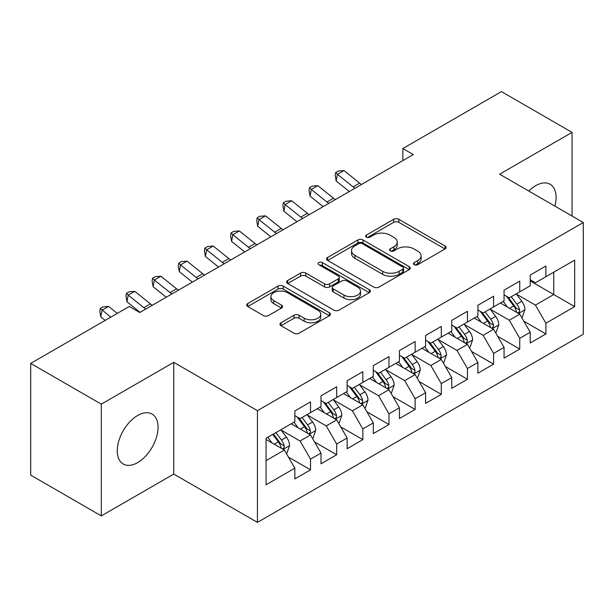 <?xml version="1.0" encoding="UTF-8"?>
<svg xmlns="http://www.w3.org/2000/svg" width="614" height="614" viewBox="0 0 614 614"><rect width="100%" height="100%" fill="white"/><g stroke="black" fill="none" stroke-linecap="round" stroke-linejoin="round"><path stroke-width="0.92" d="M414.166 264.688A2.54 1.466 0 0 0 417.758 264.688L445.035 248.946A3.63 2.095 0 0 0 446.102 247.465A3.63 2.095 0 0 0 445.035 245.976L398.831 219.305A3.63 2.095 0 0 0 393.697 219.305L366.42 235.047A2.54 1.466 0 0 0 365.675 236.083A2.54 1.466 0 0 0 366.42 237.127A2.54 1.466 0 0 0 370.012 237.127L373.542 235.085A11.62 6.708 0 0 1 389.974 235.085L393.827 237.311A11.62 6.708 0 0 1 397.227 242.054A11.62 6.708 0 0 1 393.827 246.797L390.297 248.831A2.54 1.466 0 0 0 389.552 249.867A2.54 1.466 0 0 0 390.297 250.911A2.54 1.466 0 0 0 393.889 250.911L397.419 248.87A11.62 6.708 0 0 1 413.844 248.87L417.697 251.095A11.62 6.708 0 0 1 421.097 255.838A11.62 6.708 0 0 1 417.697 260.582L414.166 262.615A2.54 1.466 0 0 0 413.422 263.652A2.54 1.466 0 0 0 414.166 264.688L414.166 262.615M137.666 462.595A28.85 16.655 120 0 0 156.509 437.176A28.85 16.655 120 0 0 152.088 414.059A28.85 16.655 120 0 0 137.666 415.486A28.85 16.655 120 0 0 118.817 440.906A28.85 16.655 120 0 0 123.237 464.023A28.85 16.655 120 0 0 137.666 462.595M554.895 206.12A28.85 16.655 120 0 0 550.129 184.254A28.85 16.655 120 0 0 535.7 185.681A28.85 16.655 120 0 0 528.8 191.054M281.005 322.749A3.63 2.095 0 0 0 279.938 324.23A3.63 2.095 0 0 0 281.005 325.712L293.968 333.202A3.63 2.095 0 0 0 299.102 333.202L329.388 315.711A3.63 2.095 0 0 0 330.455 314.23A3.63 2.095 0 0 0 329.388 312.749L283.184 286.07A3.63 2.095 0 0 0 278.05 286.07L247.757 303.554A3.63 2.095 0 0 0 246.698 305.043A3.63 2.095 0 0 0 247.757 306.524L263.421 315.565A3.63 2.095 0 0 0 268.556 315.565L281.519 308.074A3.63 2.095 0 0 0 282.578 306.593A3.63 2.095 0 0 0 281.519 305.112L273.752 300.63A9.709 5.61 0 0 1 270.904 296.669A9.709 5.61 0 0 1 276.899 291.489A9.709 5.61 0 0 1 287.482 292.701L317.906 310.262A9.709 5.61 0 0 1 320.746 314.23A9.709 5.61 0 0 1 314.752 319.41A9.709 5.61 0 0 1 304.168 318.19L299.102 315.266A3.63 2.095 0 0 0 293.968 315.266L281.005 322.749L281.005 325.712M101.31 404.158L101.31 515.898L173.754 474.069L173.754 362.337L101.31 404.158L30.7 363.396L129.293 306.47L139.754 312.511L413.306 154.575L402.845 148.534L402.845 160.615M173.754 362.337L257.443 410.651L583.3 222.521L583.3 334.254L257.443 522.384L257.443 410.651M572.056 216.028L572.056 132.378L499.612 174.207L583.3 222.521M572.056 132.378L501.446 91.616L402.845 148.534M373.803 287.106A3.63 2.095 0 0 0 378.938 287.106L409.223 269.615A3.63 2.095 0 0 0 410.29 268.134A3.63 2.095 0 0 0 409.223 266.653L363.02 239.974A3.63 2.095 0 0 0 357.885 239.974L327.592 257.466A3.63 2.095 0 0 0 326.533 258.947A3.63 2.095 0 0 0 327.592 260.428L373.803 287.106M319.756 265.24A2.54 1.466 0 0 1 322.335 265.601L322.335 262.577L369.306 289.701A3.63 2.095 0 0 1 370.372 291.182A3.63 2.095 0 0 1 369.306 292.663L339.02 310.154A3.63 2.095 0 0 1 333.886 310.154L287.674 283.476L287.674 280.514A3.63 2.095 0 0 0 286.615 281.995A3.63 2.095 0 0 0 287.674 283.476M287.674 280.514L300.637 273.03A3.63 2.095 0 0 1 305.772 273.03L324.514 283.845A3.63 2.095 0 0 0 329.649 283.845L338.245 278.879A3.63 2.095 0 0 0 339.312 277.398A3.63 2.095 0 0 0 338.245 275.916L318.735 264.657A2.54 1.466 0 0 1 317.991 263.613A2.54 1.466 0 0 1 319.564 262.262A2.54 1.466 0 0 1 322.335 262.577M530.212 280.951L553.751 294.543L553.751 272.194L574.673 260.121L545.9 276.73L545.9 266.008L530.212 275.064L530.212 285.786L519.751 291.827L519.751 281.105L504.056 290.161L504.056 300.883L493.595 306.923L493.595 296.201L477.907 305.265L477.907 315.98L467.446 322.02L467.446 311.306L451.75 320.362L451.75 331.084L441.289 337.124L441.289 326.402L425.602 335.459L425.602 346.181L415.141 352.221L415.141 341.499L399.445 350.563L399.445 361.278L388.984 367.318L388.984 356.596L373.297 365.66L373.297 376.382L362.836 382.422L362.836 371.7L347.14 380.757L347.14 391.479L336.679 397.519L336.679 386.797L320.992 395.853L320.992 406.575L310.531 412.616L310.531 401.894L294.843 410.958L294.843 421.68L266.069 438.289L266.069 484.791L294.843 468.183L284.382 450.062L266.069 439.494M574.673 260.121L574.673 306.624L545.9 323.233L535.439 305.112L516.481 294.167M523.803 321.191L545.9 333.955L545.9 323.233M545.9 333.955L530.212 343.011L530.212 332.289L519.751 338.329L509.29 320.209L490.325 309.264M497.655 336.295L519.751 349.051L519.751 338.329M519.751 349.051L504.056 358.108L504.056 347.394L493.595 353.426L483.134 335.313L464.176 324.361M471.498 351.392L493.595 364.148L493.595 353.426M493.595 364.148L477.907 373.212L477.907 362.49L467.446 368.53L456.985 350.41L438.02 339.465M445.35 366.489L467.446 379.252L467.446 368.53M467.446 379.252L451.75 388.309L451.75 377.587L441.289 383.627L430.828 365.507L411.871 354.562M419.193 381.586L441.289 394.349L441.289 383.627M441.289 394.349L425.602 403.406L425.602 392.684L415.141 398.724L404.68 380.611L385.715 369.659M393.044 396.69L415.141 409.446L415.141 398.724M415.141 409.446L399.445 418.502L399.445 407.788L388.984 413.828L378.523 395.708L359.566 384.763M366.888 411.787L388.984 424.543L388.984 413.828M388.984 424.543L373.297 433.607L373.297 422.885L362.836 428.925L352.375 410.804L333.417 399.86M340.739 426.884L362.836 439.647L362.836 428.925M362.836 439.647L347.14 448.704L347.14 437.982L336.679 444.022L326.218 425.901L307.261 414.957M314.583 441.988L336.679 454.744L336.679 444.022M336.679 454.744L320.992 463.8L320.992 453.086L310.531 459.118L300.069 441.005L281.112 430.053M288.434 457.085L310.531 469.84L310.531 459.118M310.531 469.84L294.843 478.905L294.843 468.183M294.843 415.64L300.069 418.656L310.531 412.616M266.069 460.63L284.382 450.062M320.992 400.535L326.218 403.559L336.679 397.519M300.069 441.005L310.531 434.965L291.174 423.79M320.992 453.086L310.531 434.965M347.14 385.438L352.375 388.462L362.836 382.422M326.218 425.901L336.679 419.869L317.331 408.694M347.14 437.982L336.679 419.869M373.297 370.342L378.523 373.358L388.984 367.318M352.375 410.804L362.836 404.764L343.479 393.589M373.297 422.885L362.836 404.764M399.445 355.237L404.68 358.261L415.141 352.221M378.523 395.708L388.984 389.667L369.636 378.493M399.445 407.788L388.984 389.667M425.602 340.141L430.828 343.165L441.289 337.124M404.68 380.611L415.141 374.571L395.784 363.396M425.602 392.684L415.141 374.571M451.75 325.044L456.985 328.06L467.446 322.02M430.828 365.507L441.289 359.466L421.941 348.299M451.75 377.587L441.289 359.466M477.907 309.947L483.134 312.963L493.595 306.923M456.985 350.41L467.446 344.37L448.09 333.195M477.907 362.49L467.446 344.37M504.056 294.843L509.29 297.867L519.751 291.827M483.134 335.313L493.595 329.273L474.246 318.098M504.056 347.394L493.595 329.273M530.212 279.746L535.439 282.762L545.9 276.73M509.29 320.209L519.751 314.168L500.395 303.001M530.212 332.289L519.751 314.168M30.7 363.396L30.7 475.129L101.31 515.898M173.754 474.069L257.443 522.384M535.439 305.112L553.751 294.543L574.673 306.624M415.187 265.048L417.697 263.598A11.62 6.708 0 0 0 421.097 258.855L421.097 255.838M397.227 242.054L397.227 245.07A11.62 6.708 0 0 1 393.827 249.814L391.31 251.264M444.989 248.969L398.831 222.322A3.63 2.095 0 0 0 393.697 222.322L367.433 237.48M409.177 269.646L363.02 242.998A3.63 2.095 0 0 0 357.885 242.998L327.646 260.459M402.807 269.17A2.54 1.466 0 0 0 403.551 268.134A2.54 1.466 0 0 0 402.807 267.098L362.252 243.681A2.54 1.466 0 0 0 358.653 243.681L354.93 245.83A11.62 6.708 0 0 0 351.53 250.573A11.62 6.708 0 0 0 354.93 255.317L382.66 271.319A11.62 6.708 0 0 0 399.085 271.319L402.807 269.17L402.807 272.194A2.54 1.466 0 0 0 403.551 271.158L403.551 268.134M351.53 250.573L351.53 253.597A11.62 6.708 0 0 0 354.93 258.333L354.93 255.317M402.807 272.194L399.085 274.343A11.62 6.708 0 0 1 382.66 274.343L354.93 258.333M287.728 283.507L300.637 276.047L300.637 273.03M339.312 277.398L339.312 280.421A3.63 2.095 0 0 1 338.245 281.903L329.649 286.868A3.63 2.095 0 0 1 324.514 286.868L305.772 276.047A3.63 2.095 0 0 0 300.637 276.047M322.335 265.601L369.26 292.694M343.963 295.073A9.709 5.61 0 0 0 354.539 296.286A9.709 5.61 0 0 0 360.541 291.105A9.709 5.61 0 0 0 357.693 287.145L346.979 280.959A3.63 2.095 0 0 0 341.844 280.959L333.241 285.924A3.63 2.095 0 0 0 332.182 287.406A3.63 2.095 0 0 0 333.241 288.887L343.963 295.073L343.963 298.089A9.709 5.61 0 0 0 354.539 299.31A9.709 5.61 0 0 0 360.541 294.129L360.541 291.105M332.182 287.406L332.182 290.422A3.63 2.095 0 0 0 333.241 291.903L333.241 288.887M343.963 298.089L333.241 291.903M320.746 314.23L320.746 317.246A9.709 5.61 0 0 1 314.752 322.427A9.709 5.61 0 0 1 304.168 321.214L299.102 318.282A3.63 2.095 0 0 0 293.968 318.282L281.051 325.742M270.904 296.669L270.904 299.686A9.709 5.61 0 0 0 273.752 303.654L273.752 300.63M281.465 308.105L273.752 303.654M329.342 315.742L283.184 289.087A3.63 2.095 0 0 0 278.05 289.087L247.81 306.547M521.685 317.522L522.314 317.162L524.924 309.609A9.801 5.656 -120 0 0 521.8 301.267L516.244 293.853M507.387 307.038L503.165 301.397M501.193 303.462L500.709 302.817M517.901 313.109L519.421 311.743L519.636 310.032A9.801 5.656 -120 0 0 516.827 304.137L511.278 296.716M508.1 297.184L514.962 306.34A4.996 2.886 60 0 1 515.875 307.86L519.636 310.032M506.381 296.186L513.695 305.949A9.801 5.656 60 0 1 516.497 311.843L516.696 312.411M354.999 188.237A18.489 10.676 60 0 1 353.104 186.886L337.416 174.322L336.173 181.015L349.305 191.53M361.539 184.461A18.489 10.676 60 0 1 359.643 183.11L343.955 170.546L337.416 174.322L335.674 172.519L338.283 171.014L343.955 170.546M336.173 181.015L335.175 175.197L335.674 172.519M495.536 332.627L496.158 332.258L498.775 324.714A9.801 5.656 -120 0 0 495.644 316.363L490.095 308.949M481.238 322.135L477.017 316.502M475.036 318.559L474.561 317.914M491.753 328.206L493.272 326.84L493.479 325.128A9.801 5.656 -120 0 0 490.678 319.234L485.121 311.82M481.952 312.28L488.813 321.437A4.996 2.886 60 0 1 489.719 322.956L493.479 325.128M480.225 311.283L487.539 321.045A9.801 5.656 60 0 1 490.348 326.94L490.54 327.508M469.38 347.724L470.009 347.363L472.619 339.811A9.801 5.656 -120 0 0 469.495 331.46L463.938 324.046M455.089 337.232L450.86 331.598M448.888 333.655L448.404 333.018M465.596 343.303L467.116 341.937L467.331 340.225A9.801 5.656 -120 0 0 464.522 334.331L458.973 326.917M455.795 327.377L462.657 336.541A4.996 2.886 60 0 1 463.57 338.053L467.331 340.225M454.076 326.387L461.39 336.142A9.801 5.656 60 0 1 464.192 342.036L464.391 342.604M328.851 203.334A18.489 10.676 60 0 1 326.955 201.983L311.267 189.419L310.024 196.112L323.148 206.626M335.39 199.565A18.489 10.676 60 0 1 333.494 198.207L317.806 185.643L311.267 189.419L309.517 187.623L312.135 186.111L317.806 185.643M310.024 196.112L309.019 190.302L309.517 187.623M302.694 218.438A18.489 10.676 60 0 1 300.799 217.08L285.111 204.516L283.875 211.208L296.999 221.723M309.233 214.662A18.489 10.676 60 0 1 307.338 213.304L291.65 200.74L285.111 204.516L283.369 202.72L285.978 201.208L291.65 200.74M283.875 211.208L282.87 205.398L283.369 202.72M443.231 362.82L443.853 362.46L446.47 354.907A9.801 5.656 -120 0 0 443.339 346.565L437.79 339.143M428.933 352.336L424.711 346.695M422.739 348.752L422.255 348.115M439.447 358.399L440.967 357.033L441.182 355.329A9.801 5.656 -120 0 0 438.373 349.435L432.816 342.013M429.646 342.474L436.508 351.638A4.996 2.886 60 0 1 437.414 353.157L441.182 355.329M427.92 341.484L435.234 351.246A9.801 5.656 60 0 1 438.043 357.141L438.235 357.709M417.075 377.917L417.704 377.556L420.314 370.004A9.801 5.656 -120 0 0 417.19 361.661L411.633 354.247M402.784 367.433L398.555 361.792M396.583 363.856L396.099 363.212M413.291 373.504L414.811 372.138L415.026 370.426A9.801 5.656 -120 0 0 412.224 364.532L406.668 357.118M403.49 357.578L410.359 366.735A4.996 2.886 60 0 1 411.265 368.254L415.026 370.426M401.771 356.58L409.085 366.343A9.801 5.656 60 0 1 411.887 372.237L412.086 372.805M276.546 233.535A18.489 10.676 60 0 1 274.65 232.176L258.962 219.612L257.719 226.313L270.851 236.827M283.085 229.759A18.489 10.676 60 0 1 281.189 228.408L265.501 215.844L258.962 219.612L257.212 217.816L259.829 216.312L265.501 215.844M257.719 226.313L256.713 220.495L257.212 217.816M250.389 248.632A18.489 10.676 60 0 1 248.493 247.281L232.813 234.717L231.57 241.409L244.694 251.924M256.928 244.863A18.489 10.676 60 0 1 255.033 243.505L239.345 230.941L232.813 234.717L231.064 232.921L233.673 231.409L239.345 230.941M231.57 241.409L230.565 235.592L231.064 232.921M390.926 393.021L391.548 392.653L394.165 385.108A9.801 5.656 -120 0 0 391.034 376.758L385.485 369.344M376.628 382.53L372.406 376.896M370.434 378.953L369.95 378.308M387.142 388.601L388.662 387.234L388.877 385.523A9.801 5.656 -120 0 0 386.068 379.629L380.511 372.214M377.341 372.675L384.203 381.839A4.996 2.886 60 0 1 385.108 383.351L388.877 385.523M375.614 371.677L382.929 381.44A9.801 5.656 60 0 1 385.738 387.334L385.937 387.902M224.24 263.736A18.489 10.676 60 0 1 222.345 262.378L206.657 249.814L205.414 256.506L218.546 267.021M230.78 259.96A18.489 10.676 60 0 1 228.884 258.601L213.196 246.037L206.657 249.814L204.907 248.018L207.524 246.506L213.196 246.037M205.414 256.506L204.408 250.696L204.907 248.018M364.77 408.118L365.399 407.757L368.009 400.205A9.801 5.656 -120 0 0 364.885 391.862L359.328 384.441M350.479 397.626L346.25 391.993M344.277 394.05L343.794 393.413M360.986 403.697L362.506 402.331L362.721 400.62A9.801 5.656 -120 0 0 359.919 394.725L354.362 387.311M351.193 387.772L358.054 396.936A4.996 2.886 60 0 1 358.96 398.448L362.721 400.62M349.466 386.782L356.78 396.537A9.801 5.656 60 0 1 359.581 402.439L359.781 402.999M198.092 278.833A18.489 10.676 60 0 1 196.188 277.474L180.508 264.91L179.265 271.611L192.389 282.125M204.623 275.057A18.489 10.676 60 0 1 202.727 273.698L187.04 261.142L180.508 264.91L178.758 263.114L181.368 261.602L187.04 261.142M179.265 271.611L178.26 265.793L178.758 263.114M338.621 423.215L339.243 422.854L341.86 415.302A9.801 5.656 -120 0 0 338.736 406.959L333.179 399.545M324.322 412.731L320.101 407.09M318.129 409.154L317.645 408.51M334.837 418.802L336.357 417.436L336.572 415.724A9.801 5.656 -120 0 0 333.763 409.83L328.206 402.408M325.036 402.876L331.898 412.032A4.996 2.886 60 0 1 332.803 413.552L336.572 415.724M323.309 401.878L330.624 411.641A9.801 5.656 60 0 1 333.433 417.535L333.632 418.103M171.935 293.929A18.489 10.676 60 0 1 170.04 292.579L154.352 280.015L153.109 286.707L166.24 297.222M178.474 290.153A18.489 10.676 60 0 1 176.579 288.803L160.891 276.239L154.352 280.015L152.602 278.211L155.219 276.707L160.891 276.239M153.109 286.707L152.103 280.89L152.602 278.211M312.465 438.319L313.094 437.951L315.711 430.406A9.801 5.656 -120 0 0 312.58 422.056L307.023 414.642M298.174 427.828L293.945 422.194M291.972 424.251L291.496 423.606M308.681 433.898L310.2 432.532L310.415 430.821A9.801 5.656 -120 0 0 307.614 424.926L302.057 417.512M298.888 417.973L305.749 427.129A4.996 2.886 60 0 1 306.655 428.649L310.415 430.821M297.161 416.975L304.475 426.738A9.801 5.656 60 0 1 307.276 432.632L307.476 433.2M145.787 309.034A18.489 10.676 60 0 1 143.883 307.675L128.203 295.111L126.96 301.804L140.084 312.319M152.318 305.258A18.489 10.676 60 0 1 150.422 303.899L134.742 291.335L128.203 295.111L126.453 293.315L129.063 291.803L134.742 291.335M126.96 301.804L125.954 295.994L126.453 293.315M286.316 453.416L286.938 453.055L289.555 445.503A9.801 5.656 -120 0 0 286.431 437.153L280.874 429.739M272.017 442.924L267.796 437.291M282.532 448.995L284.052 447.629L284.267 445.917A9.801 5.656 -120 0 0 281.458 440.023L275.901 432.609M273.445 434.029L279.593 442.233A4.996 2.886 60 0 1 280.498 443.745L284.267 445.917M272.762 434.42L278.319 441.834A9.801 5.656 60 0 1 281.128 447.729L281.327 448.297M117.289 313.401L108.586 306.432L102.047 310.208L100.803 316.901L105.171 320.401M110.75 317.177L100.297 308.412L102.914 306.9L108.586 306.432M100.803 316.901L99.798 311.091L100.297 308.412M417.697 263.598L417.697 260.582M390.297 250.911L390.297 248.831M393.827 249.814L393.827 246.797M366.42 237.127L366.42 235.047M393.697 222.322L393.697 219.305M398.831 222.322L398.831 219.305M445.035 248.946L445.035 245.976M327.592 260.428L327.592 257.466M357.885 242.998L357.885 239.974M363.02 242.998L363.02 239.974M409.223 269.615L409.223 266.653M382.66 274.343L382.66 271.319M399.085 274.343L399.085 271.319M305.772 276.047L305.772 273.03M324.514 286.868L324.514 283.845M329.649 286.868L329.649 283.845M338.245 281.903L338.245 278.879M369.306 292.663L369.306 289.701M293.968 318.282L293.968 315.266M299.102 318.282L299.102 315.266M304.168 321.214L304.168 318.19M281.519 308.074L281.519 305.112M247.757 306.524L247.757 303.554M278.05 289.087L278.05 286.07M283.184 289.087L283.184 286.07M329.388 315.711L329.388 312.749M518.523 313.462L524.863 309.801M516.827 304.137L521.8 301.267M509.597 308.312L513.695 305.949M353.104 186.886L359.643 183.11M492.367 328.559L498.714 324.898M490.678 319.234L495.644 316.363M483.448 323.409L487.539 321.045M466.218 343.663L472.557 340.002M464.522 334.331L469.495 331.46M457.292 338.506L461.39 336.142M326.955 201.983L333.494 198.207M300.799 217.08L307.338 213.304M440.061 358.76L446.409 355.099M438.373 349.435L443.339 346.565M431.143 353.61L435.234 351.246M413.913 373.857L420.252 370.196M412.224 364.532L417.19 361.661M404.987 368.707L409.085 366.343M274.65 232.176L281.189 228.408M248.493 247.281L255.033 243.505M387.756 388.954L394.104 385.293M386.068 379.629L391.034 376.758M378.838 383.804L382.929 381.44M222.345 262.378L228.884 258.601M361.608 404.058L367.947 400.397M359.919 394.725L364.885 391.862M352.682 398.908L356.78 396.537M196.188 277.474L202.727 273.698M335.451 419.155L341.798 415.494M333.763 409.83L338.736 406.959M326.533 414.005L330.624 411.641M170.04 292.579L176.579 288.803M309.303 434.251L315.642 430.591M307.614 424.926L312.58 422.056M300.376 429.102L304.475 426.738M143.883 307.675L150.422 303.899M283.146 449.356L289.493 445.695M281.458 440.023L286.431 437.153M274.228 444.198L278.319 441.834"/></g></svg>
